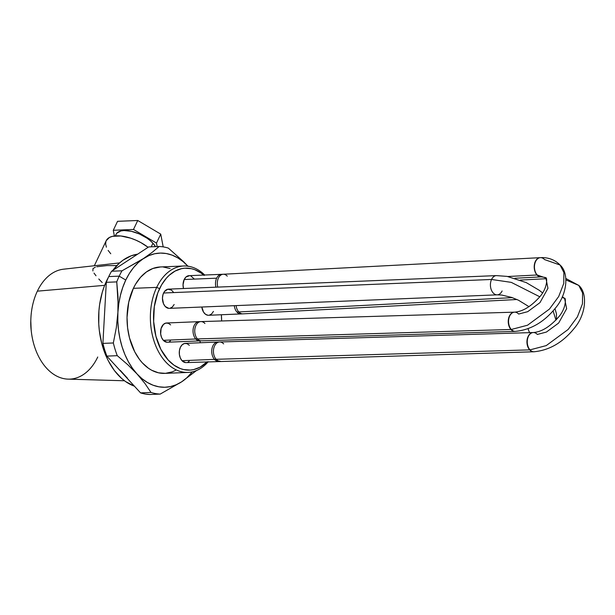 <?xml version="1.0" encoding="UTF-8"?>
<svg xmlns="http://www.w3.org/2000/svg" width="615" height="615" viewBox="0 0 615 615"><rect width="100%" height="100%" fill="white"/><g stroke="black" fill="none" stroke-linecap="round" stroke-linejoin="round"><path stroke-width="0.92" d="M115.305 235.891L116.058 234.315A22.378 10.34 -154.6 0 1 131.971 231.448A22.378 10.34 -154.6 0 1 152.943 243.225L155.51 246.646A22.378 10.34 -154.6 0 0 152.943 243.225L151.236 246.823L152.943 243.225L150.229 240.634L146.977 238.159L139.382 233.969L131.318 231.294L124.007 230.54L120.986 230.933L116.812 233.177L115.812 234.945M102.205 282.546L98.784 278.979M106.603 280.832L106.603 280.832A67.135 44.749 87.6 0 0 134.431 386.197L125.537 381.538L121.593 378.417L114.382 370.545L108.278 360.774L105.726 355.293L101.721 343.385L99.322 330.616L98.754 324.059L98.907 310.921L99.63 304.471L102.328 292.094L104.273 286.298L108.478 277.165A67.135 44.749 87.6 0 0 106.603 280.832M137.652 254.156A67.135 44.749 87.6 0 0 112.791 270.431L119.179 263.305L122.985 260.214L131.156 255.825L137.652 254.156M119.618 262.905L63.56 269.186A55.081 36.715 87.6 0 0 37.354 291.164L104.65 285.337L37.354 291.164A55.081 36.715 87.6 0 0 35.117 348.29A55.081 36.715 87.6 0 0 68.096 379.132L124.484 380.77M97.747 357.007A55.081 36.715 -92.4 0 1 59.77 377.464A55.081 36.715 -92.4 0 1 31.388 332.092A55.081 36.715 -92.4 0 1 30.858 319.093L30.788 320.853A40.19 26.791 87.6 0 0 31.181 330.34L30.788 320.807M110.762 253.757L108.117 250.413M106.395 247.161L105.657 244.132L105.926 241.441M106.218 240.688L109.432 237.459L112.53 236.329L120.824 235.983L130.818 238.213L135.984 240.204L140.996 242.679L148.107 247.315A28.528 13.184 -154.6 0 0 106.241 240.642L94.326 265.742M120.217 370.307L127.428 378.171M30.858 319.093A55.081 36.715 -92.4 0 1 37.354 291.164M96.716 266.772L107.041 265.58L116.858 265.572M92.888 270.946L92.973 268.624L95.371 267.141M96.009 275.781L94.018 273.106M114.382 235.991L113.283 230.287L133.493 229.457L156.479 243.079L157.148 246.577L156.479 243.079L160.738 234.115L163.19 246.884L160.738 234.115L156.479 243.079L133.493 229.457L137.752 220.493L160.738 234.115L137.752 220.493L133.493 229.457L113.283 230.287L117.542 221.323L137.752 220.493L117.542 221.323L113.283 230.287L114.382 235.991M496.343 275.612A9.625 6.411 87.6 0 0 491.554 279.471L511.28 282.37L539.816 296.799L511.28 282.37L491.554 279.471A9.625 6.411 -92.4 0 1 496.428 275.605L507.114 276.396L526.217 282.593L539.171 290.234L542.591 292.909M553.1 310.913L555.968 320.108L553.1 310.913M218.54 361.266A9.625 6.411 -92.4 0 1 214.481 359.36L182.025 360.705A9.625 6.411 87.6 0 0 186.084 362.604L533.697 351.78A9.625 6.458 -91.7 0 1 529.669 349.874A9.625 6.458 -91.7 0 1 527.201 339.226A9.625 6.458 -91.7 0 1 533.113 332.546A9.625 6.458 88.3 0 0 527.209 339.219A9.625 6.458 88.3 0 0 529.669 349.874L216.157 359.306A9.625 6.458 88.3 0 0 220.185 361.213A9.625 6.458 -91.7 0 1 216.157 359.306A214.151 125.283 -42.5 0 0 214.481 359.36A9.625 6.411 87.6 0 0 218.525 361.266M242.864 313.85A9.625 6.365 -93 0 1 238.789 311.951A233.4 136.545 137.5 0 1 236.952 312.036A9.625 6.411 87.6 0 0 240.995 313.942A9.625 6.411 -92.4 0 1 236.952 312.036A9.625 6.411 -92.4 0 1 234.292 305.678A9.625 6.411 87.6 0 0 236.952 312.036A233.4 136.545 -42.5 0 0 238.789 311.951A9.625 6.365 87 0 0 242.879 313.85L208.554 315.28A9.625 6.411 87.6 0 1 201.835 307.023L203.534 312.105L205.595 314.35L208.047 315.272M199.06 321.653A9.625 6.411 87.6 0 0 193.264 328.356A9.625 6.411 87.6 0 0 195.785 338.98A9.625 6.411 87.6 0 0 199.829 340.879A9.625 6.411 -92.4 0 1 195.785 338.98L163.329 340.318A9.625 6.411 87.6 0 0 167.38 342.224L201.482 340.825A9.625 6.458 -91.7 0 1 197.461 338.919A214.151 125.283 -42.5 0 0 195.785 338.98A214.151 125.283 137.5 0 1 197.461 338.919A9.625 6.458 88.3 0 0 201.482 340.825L515.001 331.393A9.625 6.458 -91.7 0 1 510.973 329.486A43.634 25.53 -42.5 0 0 511.311 329.479A9.625 6.411 -92.4 0 1 508.79 318.854A9.625 6.411 -92.4 0 1 514.594 312.151A9.625 6.411 -92.4 0 1 518.637 314.057L527.708 311.674L539.947 302.657L547.95 288.335L545.889 278.034L537.195 274.974A9.625 6.411 -92.4 0 1 534.673 264.358A9.625 6.411 -92.4 0 1 540.47 257.654A9.625 6.411 -92.4 0 1 544.513 259.561L560.073 265.027L563.878 272.483L563.763 283.454L558.689 296.515L549.441 309.084L527.547 325.212L511.311 329.479L527.547 325.212L549.441 309.084L558.689 296.515L563.763 283.454L563.878 272.483L560.073 265.027C554.845 259.73 548.303 257.27 540.454 257.654A9.625 6.411 87.6 0 0 534.673 264.358A9.625 6.411 87.6 0 0 537.195 274.974L545.889 278.034C546.566 277.703 545.021 277.319 541.246 276.881A9.625 6.411 -92.4 0 1 537.195 274.974A9.625 6.411 87.6 0 0 541.238 276.881L541.085 276.888A9.625 6.365 -93 0 1 537.003 274.99A24.392 14.268 137.5 0 1 537.195 274.974A24.392 14.268 -42.5 0 0 537.003 274.99L507.782 276.512L537.003 274.99A9.625 6.365 -93 0 1 534.42 264.412A9.625 6.365 -93 0 1 540.085 257.67A9.625 6.365 87 0 0 534.42 264.396A9.625 6.365 87 0 0 537.003 274.99A9.625 6.365 87 0 0 541.069 276.888L514.947 278.257M514.432 312.159A9.625 6.458 88.3 0 0 508.505 318.831A9.625 6.458 88.3 0 0 510.973 329.486L197.461 338.919L510.973 329.486A9.625 6.458 88.3 0 0 514.986 331.393L515.37 331.385A9.625 6.411 -92.4 0 1 511.311 329.479A9.625 6.411 87.6 0 0 515.355 331.385C530.791 329.871 544.206 322.029 555.614 307.846C567.222 294.339 569.267 273.045 560.073 265.027M514.594 312.151A9.625 6.411 87.6 0 0 508.79 318.854A9.625 6.411 87.6 0 0 511.311 329.479A43.634 25.53 137.5 0 1 510.973 329.486A9.625 6.458 -91.7 0 1 508.505 318.839A9.625 6.458 -91.7 0 1 514.417 312.159L514.578 312.151C522.95 311.536 531.514 306.224 540.278 296.215C548.403 286.444 546.812 276.335 545.889 278.034M185.569 362.596L182.025 360.705A9.625 6.411 87.6 0 1 179.503 350.089A9.625 6.411 87.6 0 1 185.284 343.378L217.741 342.04A9.625 6.411 87.6 0 0 211.96 348.743A9.625 6.411 87.6 0 0 214.481 359.36A9.625 6.411 -92.4 0 1 211.96 348.751A9.625 6.411 -92.4 0 1 217.741 342.04L533.274 332.538A9.625 6.411 87.6 0 0 527.493 339.242A9.625 6.411 87.6 0 0 530.015 349.866A43.634 25.53 137.5 0 1 529.669 349.874A43.634 25.53 -42.5 0 0 530.015 349.866A9.625 6.411 -92.4 0 1 527.447 339.457A9.625 6.411 -92.4 0 1 532.982 332.561M564.585 298.421C565.508 296.722 567.099 306.824 558.974 316.602C550.217 326.611 541.646 331.923 533.274 332.538A9.625 6.411 -92.4 0 1 537.333 334.445L546.404 332.062L558.643 323.044L566.646 308.722L564.585 298.421L562.364 296.684L564.585 298.421L562.056 297.36M530.015 349.866L546.243 345.599L568.137 329.471L577.385 316.902L582.459 303.841L582.574 292.863L578.769 285.406L582.574 292.863L582.459 303.841L577.385 316.902L568.137 329.471L546.243 345.599L530.015 349.866A9.625 6.411 87.6 0 0 534.058 351.772A9.625 6.411 -92.4 0 1 530.015 349.866M496.428 275.605L168.479 289.135A9.625 6.411 87.6 0 0 163.598 293.001L491.554 279.471A9.625 6.411 87.6 0 0 491.254 289.711A9.625 6.411 87.6 0 0 497.312 294.831M183.708 265.988L160.377 266.956A53.259 35.501 87.6 0 0 133.378 288.335L156.71 287.374A53.259 35.501 -92.4 0 1 183.708 265.988A53.259 35.501 -92.4 0 1 204.703 275.02A53.259 35.501 87.6 0 0 156.71 287.374L159.6 288.643A51.022 34.01 -92.4 0 1 203.68 275.059M221.369 314.749A51.022 34.01 -92.4 0 1 221.615 320.969L221.369 314.749M118.165 304.633L117.934 312.312A67.135 44.749 -92.4 0 1 125.767 280.04L119.202 276.15A73.846 49.223 87.6 0 0 116.75 281.893L118.026 296.968L117.826 321.076L118.487 329.825L119.91 338.411L122.054 346.683L124.891 354.501L128.381 361.735L132.448 368.254L137.03 373.951L142.057 378.725L147.431 382.499L153.058 385.213L158.855 386.804L164.712 387.266L170.532 386.566L176.221 384.744L181.671 381.807L186.799 377.818L192.287 371.867A67.135 44.749 -92.4 0 1 181.671 381.807L196.531 370.522L181.671 381.807A67.135 44.749 -92.4 0 1 137.03 373.951L144.794 383.276L151.013 392.455L140.566 392.885L145.148 394.023L149.768 394.507L160.215 394.077L181.671 381.807L160.215 394.077A73.846 49.223 -92.4 0 1 151.013 392.455A73.846 49.223 87.6 0 0 160.215 394.077L149.768 394.507A73.846 49.223 87.6 0 1 140.566 392.885L106.833 356.116L140.566 392.885L151.013 392.455L144.794 383.276L137.03 373.951A67.135 44.749 -92.4 0 1 117.934 312.312L116.32 327.687L113.345 342.97L102.897 343.401L104.665 349.881L106.833 356.116L117.281 355.678L127.805 364.749L137.03 373.951L127.805 364.749L117.281 355.678A73.846 49.223 -92.4 0 1 113.345 342.97L102.897 343.401L106.303 282.323L116.75 281.893A73.846 49.223 -92.4 0 1 119.202 276.15L108.755 276.581A73.846 49.223 87.6 0 0 106.303 282.323L102.897 343.401A73.846 49.223 87.6 0 0 106.833 356.116L117.281 355.678A73.846 49.223 87.6 0 1 113.345 342.97L116.32 327.687L118.795 303.679L120.417 295.331L122.754 287.405L125.767 280.04A67.135 44.749 -92.4 0 1 143.472 258.531L138.344 262.513L133.632 267.487L129.419 273.368L125.767 280.04L119.202 276.15A73.846 49.223 -92.4 0 1 122.016 270.8L111.569 271.23A73.846 49.223 87.6 0 0 108.755 276.581A73.846 49.223 87.6 0 0 106.303 282.323L116.75 281.893L118.165 304.633M565.961 279.963L578.769 285.406L565.854 278.487M219.601 341.971A9.625 6.458 88.3 0 0 213.689 348.651A9.625 6.458 88.3 0 0 216.157 359.306L529.669 349.874A9.625 6.458 88.3 0 0 533.682 351.78M512.318 297.645L238.789 311.951A9.625 6.365 -93 0 1 236.106 305.609A9.625 6.365 87 0 0 238.789 311.951L512.318 297.645M227.266 276.15A9.625 6.365 -93 0 0 223.191 274.244A9.625 6.365 -93 0 0 217.779 287.105A9.625 6.365 87 0 1 223.176 274.252L189.066 275.666A9.625 6.411 87.6 0 0 184.185 279.525L216.641 278.188A9.625 6.411 -92.4 0 1 221.523 274.328A9.625 6.411 87.6 0 0 216.641 278.188L184.185 279.525A9.625 6.411 87.6 0 0 183.493 288.52L183.039 284.776L184.185 279.525L185.984 277.011L189.574 275.674M215.95 287.174A9.625 6.411 -92.4 0 1 216.641 278.188A9.625 6.411 87.6 0 0 215.95 287.174M514.417 312.159L200.905 321.591A9.625 6.458 88.3 0 0 194.993 328.272A9.625 6.458 88.3 0 0 197.461 338.919A9.625 6.458 -91.7 0 1 194.993 328.264A9.625 6.458 -91.7 0 1 200.921 321.591A9.625 6.458 -91.7 0 1 204.933 323.498M199.045 321.653L166.588 322.99A9.625 6.411 87.6 0 0 160.799 329.702A9.625 6.411 87.6 0 0 163.329 340.318L195.785 338.98A9.625 6.411 -92.4 0 1 193.264 328.364A9.625 6.411 -92.4 0 1 199.045 321.653L200.905 321.591M204.149 275.466L201.151 273.098L194.801 269.701L191.503 268.709L184.831 268.194L181.517 268.67L175.098 271.069L169.163 275.32L166.442 278.088L161.637 284.783L157.832 292.794L154.304 306.601L153.642 321.491L155.895 336.182L160.876 349.397L168.164 360.013L173.991 365.172L180.341 368.57L183.639 369.561L190.312 370.076L193.625 369.6L200.044 367.201L207.255 361.735A51.022 34.01 -92.4 0 1 163.621 354.117A51.022 34.01 -92.4 0 1 159.6 288.643L156.71 287.374L133.378 288.335L135.5 284.307L140.512 277.319L146.37 271.984L152.858 268.494L160.4 266.956M190.827 275.958L194.079 278.841M223.629 343.877A9.625 6.458 -91.7 0 0 219.617 341.971A9.625 6.458 -91.7 0 0 213.689 348.644A9.625 6.458 -91.7 0 0 216.157 359.306A214.151 125.283 137.5 0 0 214.481 359.36L182.025 360.705L180.287 357.915L179.365 354.378L179.411 350.627L180.41 347.244L182.209 344.731L184.546 343.478L187.045 343.67L189.343 345.284M189.159 361.259L188.036 362.058M174.153 304.502L172.346 307.016L170.017 308.269M168.764 308.353L165.212 306.462L163.475 303.672L162.452 298.252L162.99 294.616L164.413 291.602L167.734 289.235L171.439 290.065L173.492 292.31M200.298 342.763L199.944 340.879A9.625 6.411 87.6 0 0 200.298 342.763M213.436 311.413L211.629 313.927L209.3 315.18M166.873 342.209L163.329 340.318L161.584 337.527L160.669 333.991L161.099 328.471L163.513 324.343L165.842 323.09L168.349 323.282L170.647 324.897M170.463 340.871L169.34 341.671M188.105 266.387L183.67 261.767L188.105 266.387L183.085 261.606L177.712 257.831L172.085 255.125L166.288 253.526L160.43 253.073L154.603 253.764L148.922 255.594L122.016 270.8L111.569 271.23L148.699 246.923L111.569 271.23A73.846 49.223 87.6 0 0 108.755 276.581L119.202 276.15A73.846 49.223 87.6 0 1 122.016 270.8L143.472 258.531A67.135 44.749 -92.4 0 1 187.929 266.195M175.59 370.338L172.285 371.844L165.427 373.343L158.462 372.805L151.659 370.238L148.392 368.224L142.311 362.835L139.544 359.506L134.708 351.757L129.504 337.958L127.597 327.826L127.036 317.401L128.75 302.088L133.378 288.335A53.259 35.501 87.6 0 0 131.61 344.684A53.259 35.501 87.6 0 0 164.766 373.382L188.098 372.421A53.259 35.501 -92.4 0 1 154.942 343.724A53.259 35.501 -92.4 0 1 156.71 287.374A53.259 35.501 87.6 0 0 161.73 356.954A53.259 35.501 87.6 0 0 208.277 361.689A53.259 35.501 -92.4 0 1 188.098 372.421M163.198 267.002L170.117 268.563M148.699 246.923L159.147 246.492L152.059 252.442L143.472 258.531L152.059 252.442L159.147 246.492A73.846 49.223 -92.4 0 1 168.356 248.114A73.846 49.223 87.6 0 0 159.147 246.492L148.699 246.923M183.67 261.767L168.356 248.114L183.67 261.767M529.738 332.646A9.625 6.411 -92.4 0 1 528.116 328.656A9.625 6.411 87.6 0 0 529.738 332.646M163.598 293.001A9.625 6.411 87.6 0 0 163.283 303.18A9.625 6.411 87.6 0 0 169.271 308.361L497.22 294.839A9.625 6.411 -92.4 0 1 491.231 289.65A9.625 6.411 -92.4 0 1 491.554 279.471L163.598 293.001M502.101 290.972A9.625 6.411 -92.4 0 1 497.22 294.839L501.717 295.046L511.688 297.422L518.476 300.22L529.008 306.677M31.388 332.092L31.181 330.34M554.991 308.638L556.46 313.858L556.49 319.546M540.454 257.654L223.176 274.252M578.769 285.406C587.963 293.424 585.918 314.726 574.31 328.233C562.902 342.409 549.487 350.258 534.066 351.765L533.697 351.78M242.879 313.85L516.969 299.513M520.298 280.071L546.32 278.71"/></g></svg>
